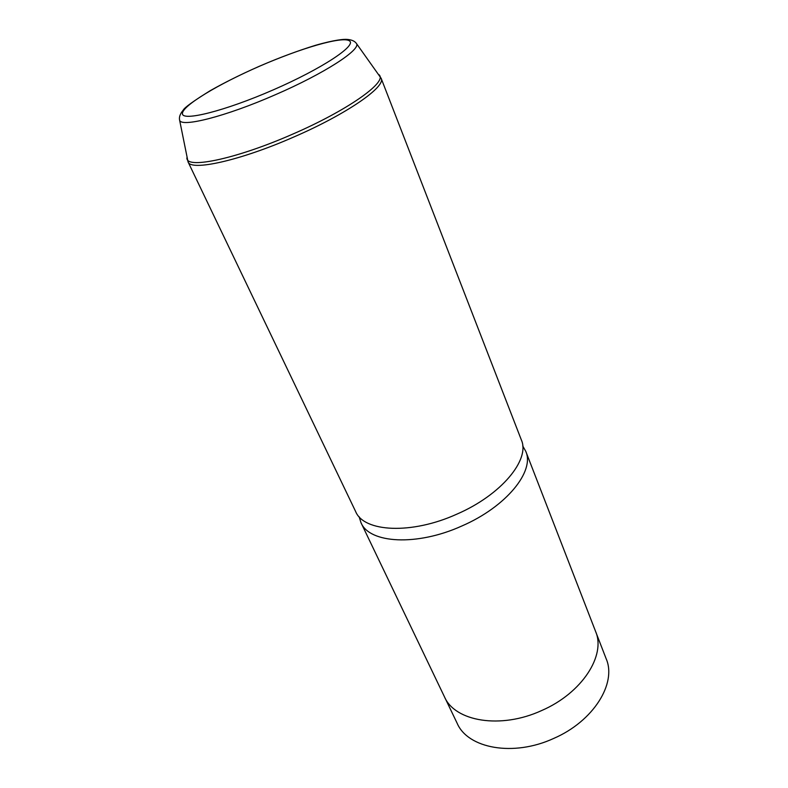 <?xml version="1.0" encoding="UTF-8"?>
<svg xmlns="http://www.w3.org/2000/svg" width="788" height="788" viewBox="0 0 788 788"><rect width="100%" height="100%" fill="white"/><g stroke="black" fill="none" stroke-linecap="round" stroke-linejoin="round"><path stroke-width="1.18" d="M595.984 632.498L606.179 658.798C616.896 683.235 593.6 721.197 553.737 738.415C513.362 757.091 467.816 748.452 457.158 723.285L444.964 697.853M522.7 445.9L525.763 451.317L595.57 631.395C606.12 655.311 582.155 693.036 541.691 710.53C500.685 729.452 454.834 721.473 444.442 696.789L360.963 522.631L359.101 516.692M525.763 451.317C534.914 471.204 506.379 506.733 461.965 525.941C416.842 546.458 369.316 543.444 360.963 522.631M456.873 514.14C411.484 534.766 363.859 532.107 355.654 511.57L188.046 161.875C190.597 171.488 240.064 160.703 293.954 136.935C346.72 114.112 386.179 86.601 381.146 78.308L521.331 439.881C530.373 459.473 501.542 494.834 456.873 514.14M273.288 89.862C224.61 111.138 181.949 121.677 182.442 113.59C182.156 105.819 218.443 84.07 259.715 66.143C300.947 48.147 342.494 35.992 349.419 40.848C357.092 45.349 322.006 68.674 273.288 89.862M355.989 42.916L356.412 43.468C361.485 49.349 324.449 73.501 275.475 94.678C225.476 116.663 180.314 127.942 179.585 119.993L179.467 119.303M379.126 74.742L379.56 75.343C386.1 83.016 346.493 110.862 292.722 134.118C237.838 158.319 187.997 168.987 186.963 158.693L186.825 157.955M188.046 161.875L179.585 119.993C178.955 117.048 180.166 113.767 183.22 110.153C184.353 107.641 193.336 101.16 210.169 90.709C224.718 82.464 241.227 74.269 259.695 66.113C279.701 57.544 298.238 50.629 315.308 45.369C334.723 39.735 344.435 39.095 347.016 39.4C351.596 39.715 354.728 41.065 356.412 43.468L381.146 78.308"/></g></svg>
